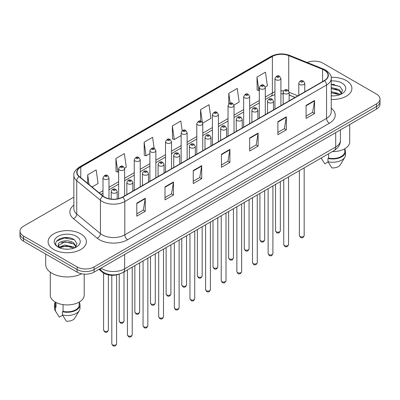 <?xml version="1.0" encoding="UTF-8"?>
<svg xmlns="http://www.w3.org/2000/svg" width="400" height="400" viewBox="0 0 400 400"><rect width="100%" height="100%" fill="white"/><g stroke="black" fill="none" stroke-linecap="round" stroke-linejoin="round"><path stroke-width="0.6" d="M295.055 97.46L289.14 95.065M119.335 274.035A11.97 6.91 180 0 1 102.585 272.37L98.915 269.345M346.3 80.58A19.155 11.06 0 0 0 331.15 77.38A19.155 11.06 0 0 1 346.3 80.58A19.155 11.06 0 0 1 351.91 88.4A19.155 11.06 0 0 0 346.3 80.58M80.785 233.875A19.155 11.06 0 0 0 59.91 231.475A19.155 11.06 0 0 0 48.09 241.69A19.155 11.06 0 0 0 53.7 249.51A19.155 11.06 0 0 0 74.57 251.91A19.155 11.06 0 0 0 86.395 241.69A19.155 11.06 0 0 0 80.785 233.875A19.155 11.06 0 0 0 59.91 231.475A19.155 11.06 0 0 0 48.09 241.69A19.155 11.06 0 0 0 53.7 249.51A19.155 11.06 0 0 0 74.57 251.91A19.155 11.06 0 0 0 86.395 241.69A19.155 11.06 0 0 0 80.785 233.875M324.295 70.15A12.77 7.37 180 0 1 328.035 75.365A12.77 7.37 180 0 1 324.295 80.58L122.545 197.055A12.77 7.37 180 0 1 103.055 196.07L79.35 176.525A12.77 7.37 180 0 1 77.04 172.295A12.77 7.37 180 0 1 80.78 167.085L272.38 56.465A12.77 7.37 180 0 1 288.735 55.64L322.59 69.325A12.77 7.37 180 0 1 324.295 70.15M324.52 70.02A13.09 7.555 0 0 0 322.77 69.175L288.915 55.49A13.09 7.555 0 0 0 272.155 56.335L80.555 166.955A13.09 7.555 0 0 0 79.09 176.63L102.795 196.175A13.09 7.555 0 0 0 122.77 197.185L324.52 80.71A13.09 7.555 0 0 0 324.52 70.02M73.85 197.15L23.505 226.215A11.97 6.91 0 0 0 20 231.105L20 236.315A11.97 6.91 0 0 0 23.505 241.205L77.115 272.155L77.115 269.55A11.97 6.91 0 0 0 94.045 269.55L376.495 106.48A11.97 6.91 0 0 0 380 101.595A11.97 6.91 0 0 1 376.495 106.48L94.045 269.55A11.97 6.91 0 0 1 77.115 269.55L23.505 238.595L77.115 269.55L77.115 266.945A11.97 6.91 0 0 0 94.045 266.945L376.495 103.875A11.97 6.91 0 0 0 380 98.985A11.97 6.91 0 0 0 376.495 94.1L322.885 63.145A11.97 6.91 0 0 0 307.235 62.505M20 233.71A11.97 6.91 0 0 0 23.505 238.595A11.97 6.91 0 0 1 20 233.71M136.795 203.13L136.795 216.165L145.26 211.28L145.26 198.245L136.795 203.13M136.795 213.855L143.315 210.09L145.225 198.68A3.19 1.845 -120 0 0 145.26 198.245M143.26 210.12L145.26 211.28M165.01 186.84L165.01 199.875L173.475 194.985L173.475 181.955L165.01 186.84M165.01 197.56L171.53 193.8L173.44 182.385A3.19 1.845 -120 0 0 173.475 181.955M171.475 193.83L173.475 194.985M193.23 170.55L193.23 183.585L201.695 178.695L201.695 165.665L193.23 170.55M193.23 181.27L199.75 177.505L201.66 166.095A3.19 1.845 -120 0 0 201.695 165.665M199.69 177.54L201.695 178.695M306.095 105.39L306.095 118.42L314.56 113.535L314.56 100.5L306.095 105.39M306.095 116.11L312.615 112.345L314.525 100.935A3.19 1.845 -120 0 0 314.56 100.5M312.555 112.38L314.56 113.535M277.875 121.68L277.875 134.71L286.34 129.825L286.34 116.79L277.875 121.68M277.875 132.4L284.395 128.635L286.31 117.225A3.19 1.845 -120 0 0 286.34 116.79M284.34 128.67L286.34 129.825M249.66 137.97L249.66 151.005L258.125 146.115L258.125 133.085L249.66 137.97M249.66 148.69L256.18 144.925L258.09 133.515A3.19 1.845 -120 0 0 258.125 133.085M256.125 144.96L258.125 146.115M221.445 154.26L221.445 167.295L229.91 162.405L229.91 149.375L221.445 154.26M221.445 164.98L227.965 161.215L229.875 149.805A3.19 1.845 -120 0 0 229.91 149.375M227.905 161.25L229.91 162.405M331.225 99.42A19.155 11.06 0 0 0 351.91 88.4A19.155 11.06 0 0 1 331.225 99.42M20 231.105A11.97 6.91 0 0 0 23.505 235.99L77.115 266.945M124.545 168.23L126.29 167.225L124.38 153.61L115.915 158.495L116.05 171.45M92.05 186.995L98.075 183.515L96.165 169.9L87.7 174.785L87.7 183.41M202.705 123.11L210.94 118.355L209.03 104.735L200.565 109.625L200.565 121.15M233.97 105.06L239.155 102.065L237.245 88.445L228.78 93.335L228.78 103.87M265.235 87.01L267.375 85.775L265.46 72.155L256.995 77.045L257.135 89.995M154.145 148.365L152.595 137.32L144.13 142.205L144.27 155.16M182.17 130.7L180.815 121.03L172.35 125.915L172.485 138.87M172.35 125.915L174.26 139.53L181.15 135.555M174.26 139.53L172.35 138.82M200.565 109.625L202.34 122.285M228.78 93.335L230.155 103.12M256.995 77.045L258.91 90.66L259.31 90.43M258.91 90.66L256.995 89.945M144.13 142.205L146.04 155.82L149.885 153.605M146.04 155.82L144.13 155.11M115.915 158.495L117.825 172.115L118.62 171.655M117.825 172.115L115.915 171.4M87.7 174.785L89.065 184.535M68.84 237.735A15.96 9.215 0 0 0 59.495 238.85M334.355 84.44A15.96 9.215 0 0 0 331.225 84.44M77.115 272.155A11.97 6.91 0 0 0 94.045 272.155L376.495 109.085A11.97 6.91 0 0 0 380 104.2L380 98.985M332.33 151.62A16.96 9.79 0 0 0 349.715 141.83L349.715 124.545M331.225 95.77L333.62 95.895M331.225 91.63L339.135 93.715L340.19 94.565M331.225 92.67L339.135 94.75M331.225 87.495L339.135 89.58L341.73 93.16M331.225 88.545L339.135 90.61L341.525 93.425M331.225 95.855A13.01 7.51 0 0 0 341.96 93.71A13.01 7.51 0 0 0 341.96 83.085A13.01 7.51 0 0 0 331.225 80.94M340.5 94.435L342.54 90.435L339.96 86.55L331.225 84.225M321.205 158.115L324.825 163.845L328.115 161.945M328.59 153.78L328.59 158.085A11.97 6.91 0 0 0 344.73 151.605L344.73 148.765M328.59 158.085L327.975 158.44L327.975 161.7L331.88 167.915A7.98 4.61 0 0 0 340.3 164.84L344.83 157.27A12.77 7.37 0 0 0 345.53 154.865L345.53 151.605A12.77 7.37 0 0 0 344.73 149.04M327.975 161.7A12.77 7.37 0 0 0 344.83 157.27M327.975 158.44A12.77 7.37 0 0 0 345.53 151.605M331.225 84.625L339.785 86.43M331.225 88.765L336.97 89.49M331.225 92.9L336.955 93.625M45.695 254.015L45.695 264.5A21.55 12.44 0 0 0 52.005 273.295A21.55 12.44 0 0 0 81.585 273.785M50.285 272.175L50.285 295.125A16.96 9.79 0 0 0 55.25 302.05A16.96 9.79 0 0 0 73.73 304.17A16.96 9.79 0 0 0 84.2 295.125L84.2 274.135M65.065 249.1L68.105 249.19M59.095 247.19L64.905 244.975L73.62 247.01L74.675 247.855M59.525 247.835L66.155 245.96L73.62 248.045M58.22 245.005L59.715 247.82M58.235 245.255C57.31 241.255 68.29 238.89 73.62 242.87L76.21 246.45M58.275 245.52L64.89 241.88L73.62 243.905L76.005 246.72M74.985 247.73L77.02 243.73L74.445 239.84C65.315 233.28 49.09 241.925 58.46 247.23L58.925 247.515M76.44 236.38A13.01 7.51 0 0 0 58.04 236.38A13.01 7.51 0 0 0 58.04 247.005A13.01 7.51 0 0 0 76.44 247.005A13.01 7.51 0 0 0 76.44 236.38M55.27 302.06L55.27 304.9A11.97 6.91 0 0 0 56.02 307.305L56.02 302.465M55.27 302.335A12.77 7.37 0 0 0 54.47 304.9L54.47 308.16A12.77 7.37 0 0 0 55.17 310.565A12.77 7.37 0 0 0 55.405 310.92L59.31 317.135L62.6 315.24M55.405 310.92L55.405 307.665L56.02 307.305M54.47 304.9A12.77 7.37 0 0 0 55.405 307.665M59.91 248.085C58.55 247.275 58 246.4 58.265 245.46M63.075 304.615L63.075 311.38A11.97 6.91 0 0 0 79.215 304.9L79.215 302.06M63.075 311.38L62.455 311.735L62.455 314.995L66.365 321.21A7.98 4.61 0 0 0 74.785 318.135L79.31 310.565A12.77 7.37 0 0 0 80.01 308.16L80.01 304.9A12.77 7.37 0 0 0 79.215 302.335M62.455 314.995A12.77 7.37 0 0 0 79.31 310.565M62.455 311.735A12.77 7.37 0 0 0 80.01 304.9M56.555 241.145L64.195 238.01L74.265 239.725M61.33 242.67L64.195 242.15L71.45 242.785M61.295 246.815L64.195 246.29L71.44 246.92M102.585 271.73L102.585 272.37M331.225 108.205A19.95 11.52 180 0 1 329.37 123.26L127.625 239.735A3.99 2.305 60 0 1 124.805 234.85L326.55 118.37A15.96 9.215 0 0 0 331.225 111.855L331.225 78.49A15.96 9.215 180 0 1 326.55 85.01A3.99 2.305 -120 0 0 324.52 80.71M127.625 239.735A19.95 11.52 180 0 1 99.41 239.735A19.95 11.52 180 0 1 97.175 238.2L73.465 218.655A19.95 11.52 180 0 1 73.85 205.135M102.23 234.85A15.96 9.215 0 0 0 124.805 234.85L124.805 201.485A15.96 9.215 180 0 1 100.44 200.255L76.735 180.71A15.96 9.215 180 0 1 73.85 175.425L73.85 208.79A15.96 9.215 0 0 0 76.735 214.075L100.44 233.62A15.96 9.215 0 0 0 102.23 234.85M331.225 78.49C331.76 76 329.925 73.22 325.725 70.15L323.625 69.13A3.99 1.87 112 0 0 322.77 69.175M323.625 69.13L289.77 55.445C283.16 53.105 276.885 53.445 270.95 56.465A3.99 2.305 60 0 1 272.155 56.335M80.555 166.955A3.99 2.305 -120 0 0 79.35 167.08C75.21 170.06 73.375 172.84 73.85 175.425M79.09 176.63A3.99 2.67 129.5 0 0 76.735 180.71L76.735 214.075A3.99 2.67 -50.5 0 1 73.465 218.655M289.77 55.445A3.99 1.87 112 0 0 288.915 55.49M102.795 196.175A3.99 2.67 129.5 0 0 100.44 200.255L100.44 233.62A3.99 2.67 -50.5 0 1 97.175 238.2M122.77 197.185A3.99 2.305 60 0 1 124.805 201.485L326.55 85.01L326.55 118.37A3.99 2.305 60 0 0 329.37 123.26M94.045 266.945L94.045 272.155M376.495 103.875L376.495 109.085M23.505 235.99L23.505 241.205M80.78 167.085L80.78 177.705M322.59 69.325L322.59 81.56M288.735 55.64L288.735 90.955M297.88 95.83L289.14 92.295M283.59 90.905A12.77 7.37 0 0 0 280.925 90.805M274.94 91.815A12.77 7.37 0 0 0 272.38 92.955L265.295 97.045M272.38 56.465L272.38 92.955A7.185 4.145 60 0 1 270.89 96.245L265.295 99.475M259.31 100.505L249.665 106.07M243.675 109.53L234.03 115.095M228.045 118.555L218.4 124.12M212.415 127.58L202.765 133.145M196.78 136.605L187.135 142.17M181.15 145.63L171.505 151.195M165.52 154.655L155.87 160.22M149.885 163.68L140.24 169.245M134.255 172.705L124.61 178.27M118.62 181.73L108.975 187.295M102.99 190.755L99.235 192.92M295.145 97.405L290.16 95.395A7.185 3.365 -68 0 1 289.14 94.33M221.445 154.675L229.875 149.805M249.66 138.385L258.09 133.515M277.875 122.09L286.31 117.225M306.095 105.8L314.525 100.935M193.23 170.965L201.66 166.095M165.01 187.255L173.44 182.385M136.795 203.545L145.225 198.68M101.015 268.13A15.96 9.215 0 0 0 102.09 268.815A15.96 9.215 0 0 0 124.66 268.815L335.72 146.965A15.96 9.215 0 0 0 340.395 140.445C340.515 144.405 338.405 147.795 334.07 150.615L123.01 272.47A7.98 4.61 60 0 0 124.66 268.815L124.66 254.48M335.72 132.625L335.72 146.965A7.98 4.61 60 0 1 334.07 150.615M100.37 268.505A7.98 5.34 129.5 0 0 101.76 271.1L99.335 269.1M304.17 235.535C303.38 237.69 302.16 238.32 300.495 237.425L299.38 235.535A2.395 1.38 0 0 0 300.085 236.515A2.395 1.38 0 0 0 302.695 236.815A2.395 1.38 0 0 0 304.17 235.535L304.17 167.875M299.66 84.47A2.995 1.73 180 0 1 298.785 83.25C299.55 80.795 301.115 80.08 303.48 81.115L304.77 83.25A2.995 1.73 180 0 1 302.92 84.845A2.995 1.73 180 0 1 299.66 84.47M302.48 81.215A1 0.575 0 0 0 301.07 81.215A1 0.575 0 0 0 301.07 82.03A1 0.575 0 0 0 302.48 82.03A1 0.575 0 0 0 302.48 81.215M276.24 231.775A2.395 1.38 0 0 0 278.85 232.075A2.395 1.38 0 0 0 280.33 230.795C279.54 232.95 278.315 233.58 276.655 232.685L275.54 230.795A2.395 1.38 0 0 0 276.24 231.775M280.925 105.615L280.925 78.51A2.995 1.73 180 0 1 279.08 80.105A2.995 1.73 180 0 1 275.82 79.73A2.995 1.73 180 0 1 274.94 78.51L274.94 109.07M277.23 77.285A1 0.575 0 0 0 278.64 77.285A1 0.575 0 0 0 278.64 76.47A1 0.575 0 0 0 277.23 76.47A1 0.575 0 0 0 277.23 77.285M288.54 244.56C287.75 246.715 286.525 247.345 284.865 246.45L283.75 244.56A2.395 1.38 0 0 0 284.45 245.54A2.395 1.38 0 0 0 287.06 245.84A2.395 1.38 0 0 0 288.54 244.56L288.54 176.9M284.03 93.495A2.995 1.73 180 0 1 283.15 92.275C283.915 89.82 285.48 89.105 287.85 90.14L289.14 92.275A2.995 1.73 180 0 1 287.29 93.87A2.995 1.73 180 0 1 284.03 93.495M286.85 90.24A1 0.575 0 0 0 285.44 90.24A1 0.575 0 0 0 285.44 91.055A1 0.575 0 0 0 286.85 91.055A1 0.575 0 0 0 286.85 90.24M272.905 253.585C272.12 255.74 270.895 256.37 269.235 255.475L268.12 253.585A2.395 1.38 0 0 0 268.82 254.565A2.395 1.38 0 0 0 271.43 254.865A2.395 1.38 0 0 0 272.905 253.585L272.905 185.925M268.395 102.52A2.995 1.73 180 0 1 267.52 101.3C268.285 98.845 269.85 98.13 272.215 99.165L273.505 101.3A2.995 1.73 180 0 1 271.66 102.895A2.995 1.73 180 0 1 268.395 102.52M271.22 99.265A1 0.575 0 0 0 269.805 99.265A1 0.575 0 0 0 269.805 100.08A1 0.575 0 0 0 271.22 100.08A1 0.575 0 0 0 271.22 99.265M257.275 262.61C256.485 264.765 255.26 265.395 253.6 264.5L252.485 262.61A2.395 1.38 0 0 0 253.19 263.59A2.395 1.38 0 0 0 255.795 263.89A2.395 1.38 0 0 0 257.275 262.61L257.275 194.95M252.765 111.545A2.995 1.73 180 0 1 251.89 110.325C252.655 107.87 254.22 107.155 256.585 108.19L257.875 110.325A2.995 1.73 180 0 1 256.025 111.92A2.995 1.73 180 0 1 252.765 111.545M255.585 108.29A1 0.575 0 0 0 254.175 108.29A1 0.575 0 0 0 254.175 109.105A1 0.575 0 0 0 255.585 109.105A1 0.575 0 0 0 255.585 108.29M241.645 271.635C240.855 273.79 239.63 274.42 237.97 273.525L236.855 271.635A2.395 1.38 0 0 0 237.555 272.615A2.395 1.38 0 0 0 240.165 272.915A2.395 1.38 0 0 0 241.645 271.635L241.645 203.975M237.135 120.57A2.995 1.73 180 0 1 236.255 119.35C237.02 116.895 238.585 116.18 240.95 117.215L242.24 119.35A2.995 1.73 180 0 1 240.395 120.945A2.995 1.73 180 0 1 237.135 120.57M239.955 117.315A1 0.575 0 0 0 238.545 117.315A1 0.575 0 0 0 238.545 118.125A1 0.575 0 0 0 239.955 118.125A1 0.575 0 0 0 239.955 117.315M260.61 240.8A2.395 1.38 0 0 0 263.22 241.1A2.395 1.38 0 0 0 264.695 239.82C263.91 241.975 262.685 242.605 261.02 241.71L259.91 239.82A2.395 1.38 0 0 0 260.61 240.8M265.295 114.64L265.295 87.535A2.995 1.73 180 0 1 263.445 89.13A2.995 1.73 180 0 1 260.185 88.755A2.995 1.73 180 0 1 259.31 87.535L259.31 118.095M261.595 86.31A1 0.575 0 0 0 263.005 86.31A1 0.575 0 0 0 263.005 85.495A1 0.575 0 0 0 261.595 85.495A1 0.575 0 0 0 261.595 86.31M244.975 249.825A2.395 1.38 0 0 0 247.585 250.125A2.395 1.38 0 0 0 249.065 248.845C248.275 251 247.05 251.63 245.39 250.735L244.275 248.845A2.395 1.38 0 0 0 244.975 249.825M249.665 123.665L249.665 96.56A2.995 1.73 180 0 1 247.815 98.155A2.995 1.73 180 0 1 244.555 97.78A2.995 1.73 180 0 1 243.675 96.56L243.675 127.12M245.965 95.335A1 0.575 0 0 0 247.375 95.335A1 0.575 0 0 0 247.375 94.52A1 0.575 0 0 0 245.965 94.52A1 0.575 0 0 0 245.965 95.335M229.345 258.85A2.395 1.38 0 0 0 231.955 259.15A2.395 1.38 0 0 0 233.43 257.87C232.645 260.025 231.42 260.655 229.76 259.76L228.645 257.87A2.395 1.38 0 0 0 229.345 258.85M234.03 132.69L234.03 105.585A2.995 1.73 180 0 1 232.185 107.18A2.995 1.73 180 0 1 228.92 106.805A2.995 1.73 180 0 1 228.045 105.585L228.045 136.145M230.335 104.36A1 0.575 0 0 0 231.745 104.36A1 0.575 0 0 0 231.745 103.545A1 0.575 0 0 0 230.335 103.545A1 0.575 0 0 0 230.335 104.36M226.01 280.66C225.225 282.815 224 283.445 222.335 282.55L221.225 280.66A2.395 1.38 0 0 0 221.925 281.64A2.395 1.38 0 0 0 224.535 281.94A2.395 1.38 0 0 0 226.01 280.66L226.01 213M221.5 129.595A2.995 1.73 180 0 1 220.625 128.375C221.39 125.92 222.955 125.205 225.32 126.24L226.61 128.375A2.995 1.73 180 0 1 224.76 129.97A2.995 1.73 180 0 1 221.5 129.595M224.325 126.34A1 0.575 0 0 0 222.91 126.34A1 0.575 0 0 0 222.91 127.15A1 0.575 0 0 0 224.325 127.15A1 0.575 0 0 0 224.325 126.34M210.38 289.685C209.59 291.84 208.365 292.47 206.705 291.575L205.59 289.685A2.395 1.38 0 0 0 206.29 290.665A2.395 1.38 0 0 0 208.9 290.965A2.395 1.38 0 0 0 210.38 289.685L210.38 222.025M205.87 138.62A2.995 1.73 180 0 1 204.99 137.4C205.755 134.945 207.325 134.23 209.69 135.265L210.98 137.4A2.995 1.73 180 0 1 209.13 138.995A2.995 1.73 180 0 1 205.87 138.62M208.69 135.365A1 0.575 0 0 0 207.28 135.365A1 0.575 0 0 0 207.28 136.175A1 0.575 0 0 0 208.69 136.175A1 0.575 0 0 0 208.69 135.365M194.75 298.71C193.96 300.865 192.735 301.495 191.075 300.6L189.96 298.71A2.395 1.38 0 0 0 190.66 299.69A2.395 1.38 0 0 0 193.27 299.99A2.395 1.38 0 0 0 194.75 298.71L194.75 231.05M190.235 147.645A2.995 1.73 180 0 1 189.36 146.425C190.125 143.97 191.69 143.255 194.055 144.29L195.345 146.425A2.995 1.73 180 0 1 193.5 148.02A2.995 1.73 180 0 1 190.235 147.645M193.06 144.39A1 0.575 0 0 0 191.65 144.39A1 0.575 0 0 0 191.65 145.2A1 0.575 0 0 0 193.06 145.2A1 0.575 0 0 0 193.06 144.39M213.715 267.875A2.395 1.38 0 0 0 216.32 268.175A2.395 1.38 0 0 0 217.8 266.895C217.01 269.05 215.785 269.68 214.125 268.785L213.01 266.895A2.395 1.38 0 0 0 213.715 267.875M218.4 141.715L218.4 114.61A2.995 1.73 180 0 1 216.55 116.205A2.995 1.73 180 0 1 213.29 115.83A2.995 1.73 180 0 1 212.415 114.61L212.415 145.17M214.7 113.385A1 0.575 0 0 0 216.11 113.385A1 0.575 0 0 0 216.11 112.57A1 0.575 0 0 0 214.7 112.57A1 0.575 0 0 0 214.7 113.385M198.08 276.9A2.395 1.38 0 0 0 200.69 277.2A2.395 1.38 0 0 0 202.17 275.92C201.38 278.075 200.155 278.705 198.495 277.81L197.38 275.92A2.395 1.38 0 0 0 198.08 276.9M202.765 150.74L202.765 123.635A2.995 1.73 180 0 1 200.92 125.23A2.995 1.73 180 0 1 197.66 124.855A2.995 1.73 180 0 1 196.78 123.635L196.78 154.195M199.07 122.41A1 0.575 0 0 0 200.48 122.41A1 0.575 0 0 0 200.48 121.595A1 0.575 0 0 0 199.07 121.595A1 0.575 0 0 0 199.07 122.41M182.45 285.925A2.395 1.38 0 0 0 185.06 286.225A2.395 1.38 0 0 0 186.535 284.945C185.75 287.1 184.525 287.73 182.865 286.835L181.75 284.945A2.395 1.38 0 0 0 182.45 285.925M187.135 159.765L187.135 132.66A2.995 1.73 180 0 1 185.29 134.255A2.995 1.73 180 0 1 182.025 133.88A2.995 1.73 180 0 1 181.15 132.66L181.15 163.22M183.435 131.435A1 0.575 0 0 0 184.85 131.435A1 0.575 0 0 0 184.85 130.62A1 0.575 0 0 0 183.435 130.62A1 0.575 0 0 0 183.435 131.435M179.115 307.735C178.325 309.89 177.105 310.52 175.44 309.625L174.325 307.735A2.395 1.38 0 0 0 175.03 308.715A2.395 1.38 0 0 0 177.64 309.015A2.395 1.38 0 0 0 179.115 307.735L179.115 240.075M174.605 156.67A2.995 1.73 180 0 1 173.73 155.45C174.495 152.995 176.06 152.28 178.425 153.315L179.715 155.45A2.995 1.73 180 0 1 177.865 157.045A2.995 1.73 180 0 1 174.605 156.67M177.425 153.415A1 0.575 0 0 0 176.015 153.415A1 0.575 0 0 0 176.015 154.225A1 0.575 0 0 0 177.425 154.225A1 0.575 0 0 0 177.425 153.415M163.485 316.76C162.695 318.915 161.47 319.545 159.81 318.65L158.695 316.76A2.395 1.38 0 0 0 159.395 317.74A2.395 1.38 0 0 0 162.005 318.04A2.395 1.38 0 0 0 163.485 316.76L163.485 249.1M158.975 165.695A2.995 1.73 180 0 1 158.095 164.475C158.86 162.02 160.425 161.305 162.795 162.34L164.08 164.475A2.995 1.73 180 0 1 162.235 166.07A2.995 1.73 180 0 1 158.975 165.695M161.795 162.44A1 0.575 0 0 0 160.385 162.44A1 0.575 0 0 0 160.385 163.25A1 0.575 0 0 0 161.795 163.25A1 0.575 0 0 0 161.795 162.44M147.85 325.785C147.065 327.94 145.84 328.57 144.18 327.675L143.065 325.785A2.395 1.38 0 0 0 143.765 326.765A2.395 1.38 0 0 0 146.375 327.065A2.395 1.38 0 0 0 147.85 325.785L147.85 258.125M143.34 174.72A2.995 1.73 180 0 1 142.465 173.5C143.23 171.045 144.795 170.33 147.16 171.365L148.45 173.5A2.995 1.73 180 0 1 146.605 175.095A2.995 1.73 180 0 1 143.34 174.72M146.165 171.465A1 0.575 0 0 0 144.75 171.465A1 0.575 0 0 0 144.75 172.275A1 0.575 0 0 0 146.165 172.275A1 0.575 0 0 0 146.165 171.465M132.22 334.81C131.43 336.965 130.205 337.595 128.545 336.7L127.43 334.81A2.395 1.38 0 0 0 128.135 335.79A2.395 1.38 0 0 0 130.74 336.09A2.395 1.38 0 0 0 132.22 334.81L132.22 267.15M127.71 183.745A2.995 1.73 180 0 1 126.835 182.525C127.6 180.07 129.165 179.355 131.53 180.39L132.82 182.525A2.995 1.73 180 0 1 130.97 184.12A2.995 1.73 180 0 1 127.71 183.745M130.53 180.49A1 0.575 0 0 0 129.12 180.49A1 0.575 0 0 0 129.12 181.3A1 0.575 0 0 0 130.53 181.3A1 0.575 0 0 0 130.53 180.49M116.59 343.835C115.8 345.99 114.575 346.62 112.915 345.725L111.8 343.835A2.395 1.38 0 0 0 112.5 344.815A2.395 1.38 0 0 0 115.11 345.115A2.395 1.38 0 0 0 116.59 343.835L116.59 274.88M112.08 192.77A2.995 1.73 180 0 1 111.2 191.55C111.965 189.095 113.53 188.38 115.895 189.415L117.185 191.55A2.995 1.73 180 0 1 115.34 193.145A2.995 1.73 180 0 1 112.08 192.77M114.9 189.515A1 0.575 0 0 0 113.49 189.515A1 0.575 0 0 0 113.49 190.325A1 0.575 0 0 0 114.9 190.325A1 0.575 0 0 0 114.9 189.515M166.815 294.95A2.395 1.38 0 0 0 169.425 295.25A2.395 1.38 0 0 0 170.905 293.97C170.115 296.125 168.89 296.755 167.23 295.86L166.115 293.97A2.395 1.38 0 0 0 166.815 294.95M171.505 168.79L171.505 141.685A2.995 1.73 180 0 1 169.655 143.28A2.995 1.73 180 0 1 166.395 142.905A2.995 1.73 180 0 1 165.52 141.685L165.52 172.245M167.805 140.46A1 0.575 0 0 0 169.215 140.46A1 0.575 0 0 0 169.215 139.645A1 0.575 0 0 0 167.805 139.645A1 0.575 0 0 0 167.805 140.46M151.185 303.975A2.395 1.38 0 0 0 153.795 304.275A2.395 1.38 0 0 0 155.275 302.995C154.485 305.15 153.26 305.78 151.6 304.885L150.485 302.995A2.395 1.38 0 0 0 151.185 303.975M155.87 177.815L155.87 150.71A2.995 1.73 180 0 1 154.025 152.305A2.995 1.73 180 0 1 150.76 151.93A2.995 1.73 180 0 1 149.885 150.71L149.885 181.27M152.175 149.485A1 0.575 0 0 0 153.585 149.485A1 0.575 0 0 0 153.585 148.67A1 0.575 0 0 0 152.175 148.67A1 0.575 0 0 0 152.175 149.485M135.555 313A2.395 1.38 0 0 0 138.165 313.3A2.395 1.38 0 0 0 139.64 312.02C138.855 314.175 137.63 314.805 135.965 313.91L134.85 312.02A2.395 1.38 0 0 0 135.555 313M140.24 186.84L140.24 159.735A2.995 1.73 180 0 1 138.39 161.33A2.995 1.73 180 0 1 135.13 160.955A2.995 1.73 180 0 1 134.255 159.735L134.255 190.295M136.54 158.51A1 0.575 0 0 0 137.95 158.51A1 0.575 0 0 0 137.95 157.695A1 0.575 0 0 0 136.54 157.695A1 0.575 0 0 0 136.54 158.51M119.92 322.025A2.395 1.38 0 0 0 122.53 322.325A2.395 1.38 0 0 0 124.01 321.045C123.22 323.2 121.995 323.83 120.335 322.935L119.22 321.045A2.395 1.38 0 0 0 119.92 322.025M124.61 195.865L124.61 168.76A2.995 1.73 180 0 1 122.76 170.355A2.995 1.73 180 0 1 119.5 169.98A2.995 1.73 180 0 1 118.62 168.76L118.62 198.6M120.91 167.535A1 0.575 0 0 0 122.32 167.535A1 0.575 0 0 0 122.32 166.72A1 0.575 0 0 0 120.91 166.72A1 0.575 0 0 0 120.91 167.535M104.29 331.05A2.395 1.38 0 0 0 106.9 331.35A2.395 1.38 0 0 0 108.375 330.07C107.59 332.225 106.365 332.855 104.705 331.96L103.59 330.07A2.395 1.38 0 0 0 104.29 331.05M108.975 198.735L108.975 177.785A2.995 1.73 180 0 1 107.13 179.38A2.995 1.73 180 0 1 103.865 179.005A2.995 1.73 180 0 1 102.99 177.785L102.99 196.015M105.275 176.56A1 0.575 0 0 0 106.69 176.56A1 0.575 0 0 0 106.69 175.745A1 0.575 0 0 0 105.275 175.745A1 0.575 0 0 0 105.275 176.56M270.95 56.465L79.35 167.08M290.16 95.395L289.14 95.015M283.15 93.89L280.925 93.835M274.94 94.64L270.89 96.245M259.31 102.93L249.665 108.5M243.675 111.955L234.03 117.525M228.045 120.98L218.4 126.55M212.415 130.005L202.765 135.575M196.78 139.03L187.135 144.6M181.15 148.055L171.505 153.625M165.52 157.08L155.87 162.65M149.885 166.105L140.24 171.675M134.255 175.13L124.61 180.7M118.62 184.155L108.975 189.725M102.99 193.18L100.97 194.35M123.01 272.47C116.585 275.695 110.165 275.695 103.74 272.47L101.76 271.1M340.395 140.445L340.395 129.93M299.38 235.535L299.38 170.64M298.785 95.305L298.785 83.25M304.77 91.85L304.77 83.25M280.33 230.795L280.33 181.645M280.925 78.51L279.635 76.375C277.9 75.12 276.335 75.83 274.94 78.51M275.54 230.795L275.54 184.405M283.75 244.56L283.75 179.665M283.15 104.33L283.15 92.275M289.14 100.875L289.14 92.275M268.12 253.585L268.12 188.69M267.52 113.355L267.52 101.3M273.505 109.9L273.505 101.3M252.485 262.61L252.485 197.715M251.89 122.38L251.89 110.325M257.875 118.925L257.875 110.325M236.855 271.635L236.855 206.74M236.255 131.405L236.255 119.35M242.24 127.95L242.24 119.35M264.695 239.82L264.695 190.67M265.295 87.535L264.005 85.4C262.27 84.145 260.705 84.855 259.31 87.535M259.91 239.82L259.91 193.43M249.065 248.845L249.065 199.695M249.665 96.56L248.375 94.425C246.635 93.17 245.07 93.88 243.675 96.56M244.275 248.845L244.275 202.455M233.43 257.87L233.43 208.72M234.03 105.585L232.74 103.45C231.005 102.195 229.44 102.905 228.045 105.585M228.645 257.87L228.645 211.48M321.985 159.44L321.165 158.065M56.47 312.735L55.17 310.565M221.225 280.66L221.225 215.765M220.625 140.43L220.625 128.375M226.61 136.975L226.61 128.375M205.59 289.685L205.59 224.79M204.99 149.455L204.99 137.4M210.98 146L210.98 137.4M189.96 298.71L189.96 233.815M189.36 158.48L189.36 146.425M195.345 155.025L195.345 146.425M217.8 266.895L217.8 217.745M218.4 114.61L217.11 112.475C215.375 111.22 213.81 111.93 212.415 114.61M213.01 266.895L213.01 220.505M202.17 275.92L202.17 226.77M202.765 123.635L201.475 121.5C199.74 120.245 198.175 120.955 196.78 123.635M197.38 275.92L197.38 229.53M186.535 284.945L186.535 235.795M187.135 132.66L185.845 130.525C184.11 129.27 182.545 129.98 181.15 132.66M181.75 284.945L181.75 238.555M174.325 307.735L174.325 242.84M173.73 167.505L173.73 155.45M179.715 164.05L179.715 155.45M158.695 316.76L158.695 251.865M158.095 176.53L158.095 164.475M164.08 173.075L164.08 164.475M143.065 325.785L143.065 260.89M142.465 185.555L142.465 173.5M148.45 182.1L148.45 173.5M127.43 334.81L127.43 269.915M126.835 194.58L126.835 182.525M132.82 191.125L132.82 182.525M111.8 343.835L111.8 275.31M111.2 199.09L111.2 191.55M117.185 198.905L117.185 191.55M170.905 293.97L170.905 244.82M171.505 141.685L170.215 139.55C168.475 138.295 166.91 139.005 165.52 141.685M166.115 293.97L166.115 247.58M155.275 302.995L155.275 253.845M155.87 150.71L154.58 148.575C152.845 147.32 151.28 148.03 149.885 150.71M150.485 302.995L150.485 256.605M139.64 312.02L139.64 262.87M140.24 159.735L138.95 157.6C137.215 156.345 135.65 157.055 134.255 159.735M134.85 312.02L134.85 265.63M124.01 321.045L124.01 271.895M124.61 168.76L123.32 166.625C121.58 165.37 120.015 166.08 118.62 168.76M119.22 321.045L119.22 274.085M108.375 330.07L108.375 274.92M108.975 177.785L107.685 175.65C105.95 174.395 104.385 175.105 102.99 177.785M103.59 330.07L103.59 273.09"/></g></svg>
